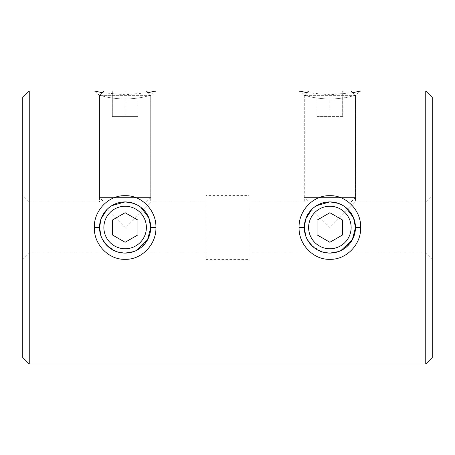 <?xml version="1.0" encoding="UTF-8"?>
<svg xmlns="http://www.w3.org/2000/svg" width="455" height="455" viewBox="0 0 455 455"><rect width="100%" height="100%" fill="white"/><g stroke="black" fill="none" stroke-linecap="round" stroke-linejoin="round"><path stroke-width="0.34" stroke-dasharray="2.27 1.71" d="M345.612 207.315L338.457 203.385M316.487 205.688L311.783 209.397M140.862 207.315L133.707 203.385M111.737 205.688L107.033 209.397M311.783 245.603L321.298 251.615L329.875 253.094C320.383 253.543 312.5 248.276 306.232 237.294C302.899 225.094 304.748 215.795 311.777 209.402L329.875 227.5L355.469 201.906L355.469 95.34L347.973 97.148C341.341 98.365 335.307 98.98 329.875 98.98C324.449 98.98 318.42 98.371 311.783 97.148L304.281 95.34L311.783 97.148C318.42 98.371 324.449 98.98 329.875 98.98C335.301 98.98 341.335 98.365 347.973 97.148L355.469 95.34L360.667 91M352.796 92.661L355.469 95.334L304.281 95.334L306.954 92.661L329.858 94.759L352.801 92.666M107.033 245.603L116.548 251.615L125.125 253.094C115.633 253.543 107.75 248.276 101.482 237.294C98.149 225.094 99.998 215.795 107.027 209.402L125.125 227.5L150.719 201.906L150.719 95.34L143.223 97.148C136.591 98.365 130.557 98.98 125.125 98.98C119.699 98.98 113.67 98.371 107.033 97.148L99.531 95.34L107.033 97.148C113.67 98.371 119.699 98.98 125.125 98.98C130.551 98.98 136.585 98.365 143.223 97.148L150.719 95.34L155.917 91M148.046 92.661L150.719 95.334L99.531 95.334L102.204 92.661L125.108 94.759L148.051 92.666M205.831 195.405L205.831 259.595L205.831 195.405L249.169 195.405L249.169 259.595L249.169 195.405M205.831 259.595L249.169 259.595M249.169 253.094L249.169 201.906L249.169 253.094L425.749 253.094L425.749 201.906L432.25 195.405L432.25 259.595L432.25 195.405M329.875 253.094C339.367 253.543 347.25 248.276 353.518 237.294C356.851 225.094 355.002 215.795 347.973 209.402L355.469 201.906L425.749 201.906L425.749 253.094L432.25 259.595M205.831 201.906L205.831 253.094L205.831 201.906L150.719 201.906L143.223 209.402C150.252 215.795 152.101 225.094 148.768 237.294C142.5 248.276 134.617 253.543 125.125 253.094L29.251 253.094L29.251 201.906L29.251 253.094L22.75 259.595L22.75 195.405L22.75 259.595M99.531 95.34L94.333 91L99.531 95.34L99.531 201.906L29.251 201.906L22.75 195.405M305.794 236.173L307.443 239.831M101.044 236.173L102.694 239.831M249.169 201.906L304.281 201.906L304.281 95.34L299.083 91L304.281 95.34M125.125 253.094L205.831 253.094M425.749 91L425.749 364M29.251 364L29.251 91M133.702 251.615L136.056 250.642M338.452 251.615L340.806 250.642M432.25 357.499L432.25 97.501M22.75 97.501L22.75 357.499M103.865 91L146.385 91M146.385 201.906L103.865 201.906L99.531 197.572L150.719 197.572L99.531 197.572L99.531 95.334L150.719 95.334L150.719 197.572L146.385 201.906L103.865 201.906M112.328 91L137.922 91L112.328 91L112.328 116.594L125.125 116.594L125.125 91L125.125 116.594L112.328 116.594L112.328 91M137.922 116.594L137.922 91L137.922 116.594L125.125 116.594L137.922 116.594M351.135 201.906L308.615 201.906L304.281 197.572L355.469 197.572L304.281 197.572L304.281 95.334L355.469 95.334L355.469 197.572L351.135 201.906L308.615 201.906M342.672 91L329.875 91L342.672 91L342.672 116.594L329.875 116.594L329.875 91L317.078 91L329.875 91L329.875 116.594L342.672 116.594L342.672 91M351.135 91L308.615 91M317.078 116.594L329.875 116.594L317.078 116.594L317.078 91L317.078 116.594M351.135 227.5A21.26 21.26 0 0 1 329.875 248.76A21.26 21.26 0 0 1 308.615 227.5A21.26 21.26 0 0 1 329.875 206.24A21.26 21.26 0 0 1 351.135 227.5M304.281 227.5A25.594 25.594 0 0 0 329.875 253.094A25.594 25.594 0 0 0 355.469 227.5A25.594 25.594 0 0 0 329.875 201.906A25.594 25.594 0 0 0 304.281 227.5M342.672 220.112L329.875 212.724L317.078 220.112L317.078 234.888L329.875 242.276L342.672 234.888L342.672 220.112M146.385 227.5A21.26 21.26 0 0 0 125.125 206.24A21.26 21.26 0 0 0 103.865 227.5A21.26 21.26 0 0 0 125.125 248.76A21.26 21.26 0 0 0 146.385 227.5M99.531 227.5A25.594 25.594 0 0 1 125.125 201.906A25.594 25.594 0 0 1 150.719 227.5A25.594 25.594 0 0 1 125.125 253.094A25.594 25.594 0 0 1 99.531 227.5M112.328 220.112L125.125 212.724L137.922 220.112L137.922 234.888L125.125 242.276L112.328 234.888L112.328 220.112"/><path stroke-width="0.68" d="M311.783 209.397L305.788 218.838L304.281 227.5A25.594 25.594 0 0 1 329.875 201.906A25.594 25.594 0 0 1 355.469 227.5L353.489 217.626L345.612 207.315M338.457 203.385L330.097 201.906M299.083 227.5C298.503 210.54 313.472 195.081 329.858 195.695C346.266 195.087 361.253 210.529 360.667 227.5C361.259 244.466 346.266 259.919 329.864 259.305C313.489 259.936 298.497 244.449 299.083 227.5L304.281 227.5L305.794 236.173M311.777 209.402C316.822 204.517 322.857 202.02 329.875 201.906L316.487 205.688M107.033 209.397L101.038 218.838L99.531 227.5A25.594 25.594 0 0 0 125.125 253.094A25.594 25.594 0 0 0 150.719 227.5L148.739 217.626L140.862 207.315M133.707 203.385L125.347 201.906M94.333 227.5C93.753 210.54 108.722 195.081 125.108 195.695C141.516 195.087 156.503 210.529 155.917 227.5C156.509 244.466 141.516 259.919 125.114 259.305C108.739 259.936 93.747 244.449 94.333 227.5L99.531 227.5L101.044 236.173M107.027 209.402C112.072 204.517 118.107 202.02 125.125 201.906L111.737 205.688M352.801 92.666L360.667 91L299.083 91L306.954 92.661L308.615 91L351.135 91L352.796 92.661M148.051 92.666L155.917 91L94.333 91L102.204 92.661L103.865 91L146.385 91L148.046 92.661M425.749 91L432.25 97.501L432.25 357.499L425.749 364L425.749 91L360.667 91M22.75 357.499L22.75 97.501L29.251 91L29.251 364L22.75 357.499M307.443 239.831L311.783 245.603M102.694 239.831L107.033 245.603M299.083 91L155.917 91M94.333 91L29.251 91M425.749 364L29.251 364M125.125 201.906C132.143 202.02 138.178 204.517 143.223 209.402M125.261 253.094L133.702 251.615M136.056 250.642L147.539 239.853L150.719 227.614M329.875 201.906C336.893 202.02 342.928 204.517 347.973 209.402M330.012 253.094L338.452 251.615M340.806 250.642L352.289 239.853L355.469 227.614M308.615 227.5A21.26 21.26 0 0 0 329.875 248.76A21.26 21.26 0 0 0 351.135 227.5A21.26 21.26 0 0 0 329.875 206.24A21.26 21.26 0 0 0 308.615 227.5M360.667 227.5L355.469 227.5A25.594 25.594 0 0 1 329.875 253.094A25.594 25.594 0 0 1 304.281 227.5M342.672 220.112L329.875 212.724L317.078 220.112L317.078 234.888L329.875 242.276L342.672 234.888L342.672 220.112M103.865 227.5A21.26 21.26 0 0 1 125.125 206.24A21.26 21.26 0 0 1 146.385 227.5A21.26 21.26 0 0 1 125.125 248.76A21.26 21.26 0 0 1 103.865 227.5M155.917 227.5L150.719 227.5A25.594 25.594 0 0 0 125.125 201.906A25.594 25.594 0 0 0 99.531 227.5M112.328 220.112L125.125 212.724L137.922 220.112L137.922 234.888L125.125 242.276L112.328 234.888L112.328 220.112"/></g></svg>
